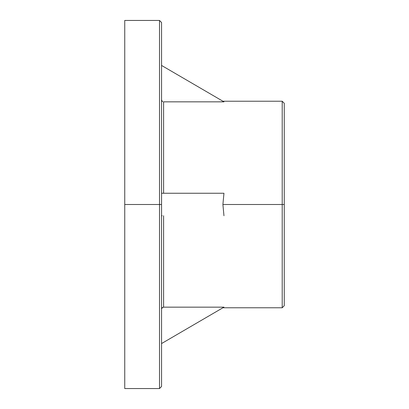 <?xml version="1.0" encoding="UTF-8"?>
<svg xmlns="http://www.w3.org/2000/svg" width="409" height="409" viewBox="0 0 409 409"><rect width="100%" height="100%" fill="white"/><g stroke="black" fill="none" stroke-linecap="round" stroke-linejoin="round"><path stroke-width="0.61" d="M284.255 204.5L284.255 103.272L284.255 204.5L284.255 103.272L282.21 101.227L282.21 204.5L282.21 101.227L282.21 204.5L284.255 204.5L284.255 305.727L284.255 204.5L222.905 204.5L282.21 204.5L282.21 307.772L282.21 204.5L282.21 307.772L284.255 305.727L284.255 204.5M161.555 204.5L161.555 22.495L161.555 204.5L161.555 22.495L159.51 20.45L159.51 204.5L159.51 20.45L159.51 204.5L161.555 204.5L161.555 386.505L161.555 204.5L124.745 204.5L159.51 204.5L159.51 388.55L159.51 204.5L159.51 388.55L161.555 386.505L161.555 204.5M223.958 193.252L222.905 204.5L223.958 215.748L222.905 204.5L223.958 193.252L161.555 193.252L223.958 193.252M163.6 101.841L163.6 193.252L163.6 101.841L223.958 101.841L163.6 101.841M282.21 101.227L222.905 101.227L223.958 101.841L161.555 65.44L223.958 101.841M124.745 388.55L124.745 20.45L124.745 388.55L159.51 388.55M161.708 215.748L162.148 215.748M163.6 215.748L163.6 307.159L162.153 307.762L161.596 308.815L162.46 307.507L163.6 307.159L223.958 307.159L161.555 343.56L223.958 307.159L163.6 307.159L163.6 215.748M161.898 100.926L161.555 99.786L162.148 101.238L162.818 101.683L162.148 101.238M162.148 193.252L161.596 193.252M161.555 309.214L161.596 308.815M124.745 20.45L159.51 20.45M222.905 307.772L282.21 307.772"/></g></svg>

